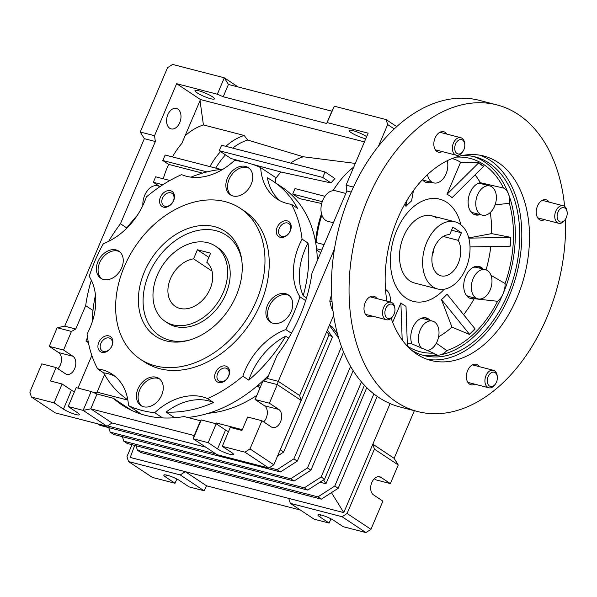 <?xml version="1.0" encoding="UTF-8"?>
<svg xmlns="http://www.w3.org/2000/svg" width="597" height="597" viewBox="0 0 597 597"><rect width="100%" height="100%" fill="white"/><g stroke="black" fill="none" stroke-linecap="round" stroke-linejoin="round"><path stroke-width="0.9" d="M157.287 275.239A45.245 33.253 123.6 0 1 215.353 246.083A45.245 33.253 123.6 0 1 223.33 292.299A45.245 33.253 123.6 0 1 165.265 321.447A45.245 33.253 123.6 0 1 157.287 275.239M193.57 258.837A27.149 19.955 -56.4 0 0 170.496 278.65A27.149 19.955 -56.4 0 0 175.287 306.373A27.149 19.955 -56.4 0 0 210.122 288.881A27.149 19.955 -56.4 0 0 206.771 262.247L210.629 253.173L197.42 249.762L193.57 258.837L212.039 271.113M208.846 257.359L197.42 249.762M215.353 246.083L217.912 247.785A45.245 33.253 123.6 0 1 223.465 299.037A45.245 33.253 123.6 0 1 175.436 326.522A45.245 33.253 123.6 0 1 167.824 323.149L165.265 321.447M214.554 226.651A62.939 46.253 123.6 0 1 241.591 258.897A62.939 46.253 123.6 0 1 187.234 340.678A62.939 46.253 123.6 0 1 166.063 340.887A62.939 46.253 123.6 0 1 144.377 271.904A62.939 46.253 123.6 0 1 214.554 226.651M241.792 260.285A60.327 44.335 -56.4 0 0 216.107 230.718A60.327 44.335 -56.4 0 0 148.84 274.09A60.327 44.335 -56.4 0 0 169.63 340.215A60.327 44.335 -56.4 0 0 188.592 340.32M140.22 359.133L144.481 361.961A90.49 66.506 -56.4 0 0 159.712 368.715A90.49 66.506 -56.4 0 0 255.762 313.746A90.49 66.506 -56.4 0 0 244.658 211.234L240.404 208.405A90.49 66.506 123.6 0 1 251.501 310.91A90.49 66.506 123.6 0 1 155.451 365.886A90.49 66.506 123.6 0 1 140.22 359.133A90.49 66.506 123.6 0 1 129.124 256.62A90.49 66.506 123.6 0 1 225.166 201.644A90.49 66.506 123.6 0 1 240.404 208.405M115.049 376.356A60.327 44.335 -56.4 0 0 103.602 372.827L97.639 368.864A131.213 96.43 123.6 0 1 87.065 334.051A60.327 44.335 -56.4 0 0 89.222 276.389A136.489 100.311 123.6 0 1 103.363 243.658A60.327 44.335 -56.4 0 0 146.302 197.025A131.213 96.43 123.6 0 1 181.607 174.623A60.327 44.335 -56.4 0 0 186.495 176.287A60.327 44.335 -56.4 0 0 234.42 160.503A136.489 100.311 123.6 0 1 260.665 167.6L275.15 177.219A60.327 44.335 -56.4 0 0 275.821 183.048M162.585 417.922L154.72 412.691A136.489 100.311 123.6 0 1 141.989 410.46A136.489 100.311 123.6 0 1 128.474 405.594A60.327 44.335 -56.4 0 0 112.184 374.215A60.327 44.335 -56.4 0 0 97.639 368.864M317.32 260.62A131.213 96.43 -56.4 0 0 281.68 186.943L273.165 181.287A131.213 96.43 123.6 0 0 267.381 177.824A60.327 44.335 -56.4 0 0 280.053 200.801M260.665 167.6A60.327 44.335 -56.4 0 0 276.963 198.98A60.327 44.335 -56.4 0 0 287.112 203.487A60.327 44.335 -56.4 0 0 291.5 204.331A131.213 96.43 123.6 0 1 302.075 239.143L308.037 243.106A60.327 44.335 -56.4 0 0 303.201 295.731L306.507 297.925M119.654 251.755A16.291 11.97 -56.4 0 0 117.796 251.061A16.291 11.97 -56.4 0 0 100.848 260.344A16.291 11.97 -56.4 0 0 101.684 278.792M103.542 279.493A16.291 11.97 -56.4 0 0 120.833 269.59A16.291 11.97 -56.4 0 0 118.833 251.143A16.291 11.97 -56.4 0 0 116.094 249.927A16.291 11.97 -56.4 0 0 98.803 259.822A16.291 11.97 -56.4 0 0 100.803 278.277A16.291 11.97 -56.4 0 0 103.542 279.493M249.143 168.257A16.291 11.97 -56.4 0 0 247.285 167.563A16.291 11.97 -56.4 0 0 230.338 176.846A16.291 11.97 -56.4 0 0 231.173 195.294M233.031 195.988A16.291 11.97 -56.4 0 0 250.322 186.092A16.291 11.97 -56.4 0 0 248.322 167.645A16.291 11.97 -56.4 0 0 245.576 166.429A16.291 11.97 -56.4 0 0 228.293 176.324A16.291 11.97 -56.4 0 0 230.285 194.771A16.291 11.97 -56.4 0 0 233.031 195.988M289.157 295.537A16.291 11.97 -56.4 0 0 287.299 294.836A16.291 11.97 -56.4 0 0 270.351 304.127A16.291 11.97 -56.4 0 0 271.195 322.567M273.053 323.268A16.291 11.97 -56.4 0 0 290.336 313.373A16.291 11.97 -56.4 0 0 288.344 294.918A16.291 11.97 -56.4 0 0 285.597 293.702A16.291 11.97 -56.4 0 0 268.307 303.604A16.291 11.97 -56.4 0 0 270.307 322.052A16.291 11.97 -56.4 0 0 273.053 323.268M159.668 379.035A16.291 11.97 -56.4 0 0 157.817 378.334A16.291 11.97 -56.4 0 0 140.862 387.625A16.291 11.97 -56.4 0 0 141.705 406.064M143.564 406.766A16.291 11.97 -56.4 0 0 160.847 396.871A16.291 11.97 -56.4 0 0 158.854 378.423A16.291 11.97 -56.4 0 0 156.108 377.207A16.291 11.97 -56.4 0 0 138.825 387.102A16.291 11.97 -56.4 0 0 140.817 405.55A16.291 11.97 -56.4 0 0 143.564 406.766M101.9 352.32A9.052 6.649 -56.4 0 0 111.99 345.812A9.052 6.649 -56.4 0 0 108.87 335.895A9.052 6.649 -56.4 0 0 98.781 342.402A9.052 6.649 -56.4 0 0 101.9 352.32M103.453 351.446A7.418 5.448 -56.4 0 0 111.326 346.947A7.418 5.448 -56.4 0 0 110.415 338.544A7.418 5.448 -56.4 0 0 109.169 337.992A7.418 5.448 -56.4 0 0 101.296 342.491A7.418 5.448 -56.4 0 0 102.206 350.894A7.418 5.448 -56.4 0 0 103.453 351.446M163.518 207.152A9.052 6.649 -56.4 0 0 173.615 200.644A9.052 6.649 -56.4 0 0 170.496 190.727A9.052 6.649 -56.4 0 0 160.406 197.226A9.052 6.649 -56.4 0 0 163.518 207.152M165.07 206.278A7.418 5.448 -56.4 0 0 172.943 201.771A7.418 5.448 -56.4 0 0 172.033 193.376A7.418 5.448 -56.4 0 0 170.787 192.816A7.418 5.448 -56.4 0 0 162.914 197.323A7.418 5.448 -56.4 0 0 163.824 205.726A7.418 5.448 -56.4 0 0 165.07 206.278M280.269 237.3A9.052 6.649 -56.4 0 0 290.358 230.793A9.052 6.649 -56.4 0 0 287.239 220.875A9.052 6.649 -56.4 0 0 277.15 227.382A9.052 6.649 -56.4 0 0 280.269 237.3M281.821 236.434A7.418 5.448 -56.4 0 0 289.694 231.927A7.418 5.448 -56.4 0 0 288.784 223.524A7.418 5.448 -56.4 0 0 287.53 222.972A7.418 5.448 -56.4 0 0 279.665 227.479A7.418 5.448 -56.4 0 0 280.575 235.875A7.418 5.448 -56.4 0 0 281.821 236.434M218.644 382.468A9.052 6.649 -56.4 0 0 228.741 375.968A9.052 6.649 -56.4 0 0 225.621 366.043A9.052 6.649 -56.4 0 0 215.532 372.55A9.052 6.649 -56.4 0 0 218.644 382.468M220.196 381.602A7.418 5.448 -56.4 0 0 228.069 377.095A7.418 5.448 -56.4 0 0 227.158 368.692A7.418 5.448 -56.4 0 0 225.912 368.14A7.418 5.448 -56.4 0 0 218.039 372.647A7.418 5.448 -56.4 0 0 218.95 381.05A7.418 5.448 -56.4 0 0 220.196 381.602M160.168 186.51L157.623 185.854A15.835 10.41 104.5 0 0 142.87 205.48M177.854 109.087A10.559 6.94 104.5 0 0 176.428 108.445A10.559 6.94 104.5 0 0 167.406 115.803A10.559 6.94 104.5 0 0 169.72 128.251A10.559 6.94 104.5 0 0 171.152 128.892A10.559 6.94 104.5 0 0 180.167 121.534A10.559 6.94 104.5 0 0 177.854 109.087M345.835 193.443L335.663 190.816A15.746 10.35 104.5 0 0 322.208 201.786A15.746 10.35 104.5 0 0 325.663 220.353A15.746 10.35 104.5 0 0 327.79 221.308L333.387 222.756M366.662 136.653A10.559 1.769 -157 0 0 352.834 130.594A10.559 1.769 -157 0 0 349.081 130.437A10.559 1.769 -157 0 0 354.2 134.362A10.559 1.769 -157 0 0 364.76 138.526A10.559 1.769 -157 0 0 365.767 138.758M210.666 98.721A10.559 1.769 -157 0 0 214.42 98.886A10.559 1.769 -157 0 0 209.301 94.96A10.559 1.769 -157 0 0 198.741 90.796A10.559 1.769 -157 0 0 194.98 90.632A10.559 1.769 -157 0 0 200.107 94.565A10.559 1.769 -157 0 0 210.666 98.721M228.479 431.691A9.649 1.619 23 0 1 225.569 430.019L216.196 423.788L208.181 442.675L193.212 438.81L217.062 454.668L268.792 468.026L273.836 464.772L301.142 400.445L299.59 395.483L278.292 381.334L277.292 384.595L301.142 400.445M222.271 446.317L230.285 427.43L241.957 430.444L247.651 417.027L261.956 420.728L249.986 448.922L244.942 452.175L222.271 446.317L231.643 452.541A9.649 1.619 23 0 1 233.479 454.496A9.649 1.619 23 0 1 230.046 454.347A9.649 1.619 23 0 1 217.554 448.907L208.181 442.675M74.379 391.893A9.649 1.619 23 0 1 71.468 390.222L62.103 383.99L54.081 402.878L31.41 397.02L29.85 392.065L41.82 363.872L56.125 367.565L65.498 373.789A9.649 6.343 104.5 0 0 66.804 374.379A9.649 6.343 104.5 0 0 75.05 367.655A9.649 6.343 104.5 0 0 72.931 356.275L63.566 350.043L49.252 346.35L57.155 327.738L64.76 326.178L144.347 138.668L140.235 132.012L167.541 67.685L172.585 64.431L224.315 77.797L217.345 94.222L223.203 96.766L228.435 84.453L331.895 111.176L334.387 106.221L386.117 119.587L387.677 124.542L378.513 146.131M216.196 423.788L201.226 419.922L193.212 438.81L194.204 435.549L90.744 408.826L83.14 410.385L68.17 406.52L77.543 412.743A9.649 1.619 23 0 1 79.386 414.699A9.649 1.619 23 0 1 75.946 414.549A9.649 1.619 23 0 1 63.454 409.109L54.081 402.878M436.571 217.942A34.686 22.798 104.5 0 0 431.877 215.83A34.686 22.798 104.5 0 0 402.244 240.001A34.686 22.798 104.5 0 0 409.841 280.896A34.686 22.798 104.5 0 0 414.534 283.008L437.646 288.978A34.686 22.798 -75.5 0 1 426.728 242.367A34.686 22.798 -75.5 0 1 454.996 221.8A34.686 22.798 -75.5 0 1 465.914 268.411A34.686 22.798 -75.5 0 1 437.646 288.978M327.395 329.977L332.462 337.096L329.051 334.827L280.254 449.802L283.657 452.063L277.568 455.996M332.462 337.096L283.657 452.063M341.506 346.656L293.881 458.862L297.291 461.123L280.471 471.966L99.96 425.348L97.677 423.833M343.596 352.029L297.291 461.123M293.881 458.862L277.068 469.705L280.471 471.966M277.068 469.705L269.299 467.697M215.935 453.914L107.497 425.907M350.611 366.371L307.507 467.914L310.918 470.182L294.105 481.025L113.587 434.407L110.176 432.138L108.758 427.616M353.178 370.625L310.918 470.182M307.507 467.914L290.694 478.764L294.105 481.025M290.694 478.764L110.176 432.138M361.483 381.931L321.141 476.973L324.544 479.242L307.731 490.085L127.213 443.459L123.81 441.198L122.385 436.676M364.446 385.244L324.544 479.242M321.141 476.973L304.321 487.816L307.731 490.085M304.321 487.816L123.81 441.198M329.051 334.827L326.723 331.559M327.447 330.051A113.117 83.132 -56.4 0 0 327.813 328.984M338.768 338.387L329.402 325.238M329.469 325.089L332.544 327.134L337.574 334.193M201.226 419.922L200.48 420.773L184.137 416.549A138.75 101.975 123.6 0 1 122.027 404.982A138.75 101.975 123.6 0 1 113.363 398.266L97.02 394.05L90.744 408.826L112.035 422.982L106.99 426.236L83.14 410.385L91.162 391.498L76.192 387.632L68.17 406.52M112.035 422.982L205.853 447.213M268.792 468.026L244.942 452.175M249.986 448.922L273.836 464.772M334.469 248.986L278.292 381.334L267.284 378.491L262.986 380.893L277.292 384.595L269.396 403.206L255.083 399.512L264.456 405.736A9.649 6.343 -75.5 0 1 263.717 421.892M264.456 405.736L278.762 409.43L269.396 403.206M278.762 409.43A9.649 6.343 -75.5 0 1 280.881 420.818A9.649 6.343 -75.5 0 1 272.635 427.542A9.649 6.343 -75.5 0 1 271.329 426.952L261.956 420.728M333.633 315.283L299.59 395.483M373.879 393.901L334.768 486.033L338.178 488.301L321.358 499.144L140.847 452.519L137.437 450.257L136.019 445.735M377.2 396.363L338.178 488.301M334.768 486.033L317.955 496.876L321.358 499.144M317.955 496.876L137.437 450.257M31.41 397.02L55.26 412.878L106.99 426.236M57.887 368.737A9.649 6.343 104.5 0 0 58.625 352.581L49.252 346.35M97.02 394.05L91.162 391.498M200.48 420.773L194.204 435.549M262.986 380.893L255.083 399.512M323.559 479.876L325.962 483.757L366.767 387.632M319.947 482.204L325.962 483.757M331.447 492.637L343.79 512.607L288.761 498.398L290.321 503.353L342.051 516.711L347.096 513.465L374.401 449.131L372.841 444.175L390.08 403.572M343.79 512.607L372.841 444.175L394.139 458.332L414.355 410.691M132.012 444.698L126.96 456.608L128.512 461.563L180.249 474.928L185.294 471.675L130.258 457.459L134.676 445.392M62.103 383.99L50.432 380.976L56.125 367.565M63.566 350.043L71.468 331.432L57.155 327.738M396.721 126.631L386.117 119.587M394.251 128.915L387.677 124.542M88.214 341.641L85.946 341.059L88.416 342.7M87.505 337.387L85.946 341.059M113.363 398.266L131.571 410.37M260.732 386.199L257.747 385.431M267.284 378.491L277.209 355.103A138.75 101.975 123.6 0 0 311.97 273.217L346.879 190.98L351.2 192.092M353.454 187.085L346.066 185.174L346.879 190.98M321.783 250.091L316.552 248.74M315.709 242.875L315.873 242.494L324.111 244.621M324.94 196.301L295.008 188.577L292.687 194.047L322.246 201.682M219.256 150.713L322.723 177.436L325.052 171.966L221.584 145.243L219.256 150.713L231.017 158.533L243.166 161.809M374.401 449.131L398.251 464.988L394.139 458.332M347.096 513.465L370.946 529.315L382.916 501.122L373.543 494.891A9.649 6.343 -75.5 0 1 371.431 483.51A9.649 6.343 -75.5 0 1 379.677 476.787A9.649 6.343 -75.5 0 1 380.983 477.369L378.252 476.667M398.251 464.988L390.348 483.6L380.983 477.369M342.051 516.711L365.901 532.569L343.223 526.711L333.857 520.48A9.649 1.619 23 0 0 324.231 515.927A9.649 1.619 23 0 0 317.925 514.89A9.649 1.619 23 0 0 319.768 516.845L329.141 523.069L314.171 519.203L290.321 503.353M370.946 529.315L365.901 532.569M180.249 474.928L204.099 490.779L206.584 485.824L185.294 471.675L288.761 498.398M176.846 479.01L175.04 483.272L165.667 477.048A9.649 1.619 23 0 1 163.832 475.093A9.649 1.619 23 0 1 170.138 476.13A9.649 1.619 23 0 1 179.757 480.682L189.13 486.913L204.099 490.779M128.512 461.563L152.369 477.413L175.04 483.272M91.834 355.491L77.991 388.095M92.983 310.492L85.684 305.642L75.759 329.022L71.468 331.432M75.759 329.022L64.76 326.178M238.084 86.946L224.315 77.797L228.435 84.453M223.203 96.766L326.671 123.489L331.895 111.176M326.671 123.489L334.387 106.221M327.417 122.646L368.14 133.168L346.066 185.174M355.305 163.414L303.366 156.78L247.695 140.041L244.151 135.452L203.428 124.937L200.017 100.617M203.428 124.937A70.886 46.581 104.5 0 0 185.063 135.847M94.102 392.774L97.087 392.162L127.855 400.117M104.565 374.55L97.087 392.162M135.437 412.064L137.071 411.311M214.539 423.363A125.176 91.998 -56.4 0 0 216.495 423.004L242.285 429.668M215.592 423.631L216.495 423.004M260.023 387.871L257.135 385.953M316.694 250.061L320.679 252.703M332.887 190.674A73.058 48.006 -75.5 0 1 333.775 189.361L336.268 185.764A81.446 53.521 104.5 0 0 333.089 190.644M353.752 167.056A81.446 53.521 104.5 0 0 336.268 185.764M325.052 171.966L334.932 178.533A72.036 47.335 104.5 0 0 331.036 182.966L280.896 171.996L252.695 164.384M322.723 177.436L331.036 182.966M321.693 203.54L299.567 198.622L292.687 194.047M209.868 166.585A70.886 46.581 -75.5 0 1 220.569 151.586M225.823 146.34A70.886 46.581 -75.5 0 1 244.151 135.452M247.695 140.041A66.752 43.865 104.5 0 0 232.711 148.116M225.487 154.854A66.752 43.865 104.5 0 0 215.741 168.1M374.282 478.734L376.043 479.906L390.348 483.6M330.947 518.808L329.141 523.069M206.584 485.824L300.403 510.054M162.854 184.749L153.339 182.286L159.392 186.316M126.788 227.957L120.452 223.748A138.75 101.975 -56.4 0 0 108.654 241.345M91.356 280.247A138.75 101.975 -56.4 0 0 85.684 305.642M120.452 223.748L155.354 141.511L144.347 138.668M155.354 141.511L154.541 135.713L140.235 132.012M154.541 135.713L176.622 83.699L217.345 94.222M176.622 83.699L200.473 99.55L181.861 143.384A70.886 46.581 104.5 0 0 172.443 156.921M364.431 141.899L200.473 99.55M206.972 171.914L162.802 160.503L165.13 155.026L220.957 169.451M162.802 160.503L168.63 164.376A70.886 46.581 104.5 0 0 163.265 178.779M202.487 173.123L168.63 164.376M153.339 182.286L155.66 176.816L169.906 180.495M208.502 413.243A113.117 83.132 -56.4 0 0 256.844 395.363M316.231 242.583A81.446 53.521 -75.5 0 1 321.88 215.077M315.634 242.427A73.058 48.006 -75.5 0 1 321.499 213.786M290.687 163.085A64.095 42.118 -75.5 0 1 303.366 156.78M275.299 179.175A64.095 42.118 -75.5 0 1 280.896 171.996M273.165 181.287A131.213 96.43 123.6 0 1 297.463 208.293L291.5 204.331M308.037 243.106A131.213 96.43 123.6 0 1 303.201 295.731M288.635 338.126L285.717 336.178A60.327 44.335 -56.4 0 0 248.8 380.132L242.837 376.17A131.213 96.43 123.6 0 1 207.532 398.572L213.495 402.535A60.327 44.335 -56.4 0 0 166.123 412.064L174.645 417.728A131.213 96.43 -56.4 0 0 174.705 417.728M285.717 336.178A131.213 96.43 123.6 0 1 248.8 380.132M213.495 402.535A131.213 96.43 123.6 0 1 166.123 412.064M127.795 399.766A131.213 96.43 123.6 0 1 103.602 372.827M92.274 321.865A131.213 96.43 123.6 0 1 95.46 295.052M126.101 228.867A131.213 96.43 123.6 0 1 137.176 215.524M187.577 417.437A131.213 96.43 -56.4 0 0 268.687 375.192M190.973 177.145A131.213 96.43 123.6 0 1 222.86 169.272M305.664 300.619L299.925 296.806A136.489 100.311 123.6 0 1 285.776 329.537L291.426 333.29M302.075 239.143A60.327 44.335 -56.4 0 0 299.925 296.806M285.776 329.537A60.327 44.335 -56.4 0 0 242.837 376.17M207.532 398.572A60.327 44.335 -56.4 0 0 154.72 412.691M128.474 405.594L141.452 414.221M458.175 240.322L461.384 232.763L452.869 227.099L449.66 234.658A21.111 13.873 104.5 0 0 434.392 247.464A21.111 13.873 104.5 0 0 441.041 275.836A21.111 13.873 104.5 0 0 458.242 263.314A21.111 13.873 104.5 0 0 458.175 240.322L443.243 236.464M432.146 255.71A21.111 13.873 104.5 0 0 434.079 248.24M461.384 232.763L451.541 230.218M446.772 134.071A10.559 6.94 104.5 0 0 443.69 131.721A10.559 6.94 104.5 0 0 435.086 137.974A10.559 6.94 104.5 0 0 438.407 152.16A10.559 6.94 104.5 0 0 442.243 151.593M376.931 298.597A10.559 6.94 104.5 0 0 373.849 296.246A10.559 6.94 104.5 0 0 365.252 302.5A10.559 6.94 104.5 0 0 368.573 316.686A10.559 6.94 104.5 0 0 372.409 316.119M479.331 366.655A10.559 6.94 104.5 0 0 476.242 364.304A10.559 6.94 104.5 0 0 467.645 370.558A10.559 6.94 104.5 0 0 470.966 384.744A10.559 6.94 104.5 0 0 474.802 384.177M549.165 202.129A10.559 6.94 104.5 0 0 546.083 199.771A10.559 6.94 104.5 0 0 537.479 206.032A10.559 6.94 104.5 0 0 540.8 220.218A10.559 6.94 104.5 0 0 544.643 219.651M565.471 219.196A158.362 104.065 -75.5 0 1 546.77 317.679A158.362 104.065 -75.5 0 1 417.728 411.557A158.362 104.065 -75.5 0 1 367.886 198.786A158.362 104.065 -75.5 0 1 496.928 104.9A158.362 104.065 -75.5 0 1 564.635 206.45M496.928 104.9L479.316 100.356A158.362 104.065 104.5 0 0 350.275 194.234A158.362 104.065 104.5 0 0 400.117 407.012L417.728 411.557M427.116 359.29A105.572 69.379 104.5 0 0 509.248 295.873A105.572 69.379 104.5 0 0 479.831 155.183M391.162 318.246A105.572 69.379 104.5 0 0 430.93 360.454A105.572 69.379 104.5 0 0 516.95 297.866A105.572 69.379 104.5 0 0 483.727 156.011A105.572 69.379 104.5 0 0 397.699 218.599A105.572 69.379 104.5 0 0 386.901 301.172M421.788 354.916A102.557 67.394 104.5 0 0 439.967 354.954A102.557 67.394 104.5 0 0 503.144 293.605A16.589 10.903 -75.5 0 1 497.57 301.284L474.182 298.701A16.589 10.903 -75.5 0 1 470.914 298.604A16.589 10.903 -75.5 0 1 465.69 276.314A16.589 10.903 -75.5 0 1 479.212 266.478A16.589 10.903 -75.5 0 1 483.227 269.075M462.145 155.556A102.557 67.394 -75.5 0 1 475.272 156.944A102.557 67.394 -75.5 0 1 507.547 294.739A102.557 67.394 -75.5 0 1 423.974 355.543A102.557 67.394 -75.5 0 1 411.818 350.394M431.534 182.309A16.589 10.903 -75.5 0 1 426.758 182.637A16.589 10.903 -75.5 0 1 422.437 179.667M425.683 182.264A16.589 10.903 104.5 0 0 429.333 181.742M480.085 214.584A16.589 10.903 -75.5 0 1 475.316 214.905A16.589 10.903 -75.5 0 1 470.093 192.615A16.589 10.903 -75.5 0 1 480.286 182.697A95.319 62.64 104.5 0 0 475.078 174.891M474.234 214.532A16.589 10.903 104.5 0 0 477.891 214.017M469.832 298.231A16.589 10.903 104.5 0 0 473.488 297.709M436.332 343.2L446.802 350.581A16.589 10.903 -75.5 0 1 439.967 354.954A16.589 10.903 -75.5 0 1 436.668 354.864A16.589 10.903 -75.5 0 1 433.459 353.103L411.878 343.865A16.589 10.903 -75.5 0 1 412.736 327.746A16.589 10.903 -75.5 0 1 426.251 317.91A16.589 10.903 -75.5 0 1 430.273 320.499M444.272 289.209A52.79 34.686 -75.5 0 1 413.311 301.381A52.79 34.686 -75.5 0 1 396.692 230.457A52.79 34.686 -75.5 0 1 439.705 199.159A52.79 34.686 -75.5 0 1 460.906 224.808M447.265 160.705A15.082 9.91 -75.5 0 1 446.034 173.943A15.082 9.91 -75.5 0 1 433.743 182.883A15.082 9.91 -75.5 0 1 427.489 174.615M477.51 183.712A15.082 9.91 -75.5 0 1 481.033 183.675L489.838 185.951A15.082 9.91 -75.5 0 1 494.585 206.211A15.082 9.91 -75.5 0 1 482.294 215.151A15.082 9.91 -75.5 0 1 477.548 194.891A15.082 9.91 -75.5 0 1 489.838 185.951M473.108 267.404A15.082 9.91 -75.5 0 1 476.63 267.374L485.436 269.643A15.082 9.91 -75.5 0 1 490.182 289.911A15.082 9.91 -75.5 0 1 477.891 298.851A15.082 9.91 -75.5 0 1 473.145 278.59A15.082 9.91 -75.5 0 1 485.436 269.643M420.154 318.835A15.082 9.91 -75.5 0 1 423.676 318.798L432.482 321.074A15.082 9.91 -75.5 0 1 437.228 341.335A15.082 9.91 -75.5 0 1 426.937 350.476M421.504 348.163A15.082 9.91 -75.5 0 1 420.191 330.014A15.082 9.91 -75.5 0 1 432.482 321.074M385.505 289.441A15.082 9.91 -75.5 0 1 390.401 302.075M482.51 165.347L479.772 163.526A99.281 65.245 104.5 0 0 478.555 162.802L478.428 163.108A98.945 65.021 -75.5 0 1 483.54 166.503L483.667 166.197A99.281 65.245 104.5 0 0 482.51 165.347M407.318 346.073L407.385 345.909A98.945 65.021 -75.5 0 1 406.796 345.559M470.839 333.268L473.831 330.357A99.281 65.245 104.5 0 0 475.1 329.044L475.003 328.783A98.945 65.021 -75.5 0 1 469.429 334.201L469.533 334.462A99.281 65.245 104.5 0 0 470.839 333.268M510.45 244.106L510.696 239.375A99.281 65.245 104.5 0 0 510.756 237.345L510.525 237.382A98.945 65.021 -75.5 0 1 510.062 246.195L510.293 246.151A99.281 65.245 104.5 0 0 510.45 244.106M478.428 163.108L447.011 194.256A60.028 39.447 104.5 0 1 452.123 197.652L483.54 166.503M407.132 200.085L405.975 206.361A60.028 39.447 104.5 0 1 411.549 200.95L413.467 190.547M392.654 322.313L400.893 302.895L402.184 339.939M400.893 302.895A60.028 39.447 104.5 0 0 406.005 306.291L407.385 345.909M438.623 336.73A95.319 62.64 104.5 0 0 451.951 327.134L441.467 299.597L469.429 334.201M441.467 299.597A60.028 39.447 104.5 0 0 447.041 294.187L475.003 328.783M470.011 246.919L510.062 246.195M510.525 237.382L468.794 238.143M451.951 327.134L469.533 334.462M428.071 319.932A16.589 10.903 104.5 0 0 425.131 317.708M510.756 237.345L491.652 233.614A95.319 62.64 104.5 0 0 490.264 212.554M468.742 237.942L491.652 233.614M477.891 298.851L469.085 296.575A15.082 9.91 -75.5 0 1 466.026 294.843M481.025 268.508A16.589 10.903 104.5 0 0 478.085 266.284M478.555 162.802L460.63 162.168A95.319 62.64 104.5 0 0 452.213 158.511M447.011 194.256L460.63 162.168M482.294 215.151L473.488 212.875A15.082 9.91 -75.5 0 1 470.429 211.144M485.428 184.809A16.589 10.903 104.5 0 0 483.854 183.361M405.975 206.361L404.982 203.764M433.743 182.883L424.937 180.607A15.082 9.91 -75.5 0 1 422.601 179.488M407.303 343.484A95.319 62.64 104.5 0 0 411.878 343.865M463.608 314.686A95.319 62.64 104.5 0 0 474.182 298.701M486.085 269.851A95.319 62.64 104.5 0 0 490.771 246.546M433.459 353.103A99.841 65.61 -75.5 0 1 410.781 348.103A99.841 65.61 -75.5 0 1 407.206 346.006M497.57 301.284A99.841 65.61 -75.5 0 1 446.802 350.581M509.331 203.286A99.841 65.61 -75.5 0 1 505.107 283.523A16.589 10.903 -75.5 0 1 503.144 293.605A102.557 67.394 104.5 0 0 508.39 193.756A16.589 10.903 -75.5 0 1 509.331 203.286L495.1 204.883M490.988 275.314L505.107 283.523M456.765 156.921A16.589 10.903 -75.5 0 1 456.981 157.108L456.265 157.078M456.981 157.108A99.841 65.61 -75.5 0 1 460.123 157.063A99.841 65.61 -75.5 0 1 503.525 188.04A16.589 10.903 -75.5 0 1 508.39 193.756A102.557 67.394 104.5 0 0 473.055 156.429M480.286 182.697L503.525 188.04M557.986 212.062A7.373 4.851 -75.5 0 1 563.307 207.584A7.373 4.851 -75.5 0 1 567.15 212.39A7.373 4.851 -75.5 0 1 566.322 217.599A7.373 4.851 -75.5 0 1 565.344 219.383A7.373 4.851 -75.5 0 1 558.747 221.054A7.373 4.851 -75.5 0 1 557.986 212.062M565.344 219.383L564.844 220.099A9.052 5.948 -75.5 0 1 558.673 223.278A9.052 5.948 -75.5 0 1 555.822 211.114A9.052 5.948 -75.5 0 1 563.195 205.756A9.052 5.948 -75.5 0 1 567.06 211.517L567.15 212.39M495.159 372.662A7.373 4.851 -75.5 0 1 497.316 376.916A7.373 4.851 -75.5 0 1 495.503 383.908A7.373 4.851 -75.5 0 1 489.473 386.05A7.373 4.851 -75.5 0 1 488.152 376.588A7.373 4.851 -75.5 0 1 495.159 372.662M495.503 383.908L495.01 384.632A9.052 5.948 -75.5 0 1 488.831 387.804A9.052 5.948 -75.5 0 1 487.607 387.252A9.052 5.948 -75.5 0 1 485.63 376.58A9.052 5.948 -75.5 0 1 493.361 370.282A9.052 5.948 -75.5 0 1 494.585 370.827A9.052 5.948 -75.5 0 1 497.226 376.043L497.316 376.916M394.087 314.067A7.373 4.851 -75.5 0 1 393.11 315.858A7.373 4.851 -75.5 0 1 386.513 317.529A7.373 4.851 -75.5 0 1 385.759 308.53A7.373 4.851 -75.5 0 1 391.072 304.06A7.373 4.851 -75.5 0 1 394.916 308.858A7.373 4.851 -75.5 0 1 394.087 314.067M393.11 315.858L392.617 316.574A9.052 5.948 -75.5 0 1 386.438 319.746A9.052 5.948 -75.5 0 1 383.595 307.589A9.052 5.948 -75.5 0 1 390.968 302.224A9.052 5.948 -75.5 0 1 394.833 307.992L394.916 308.858M333.081 311.373L331.365 307.597L329.768 301.067L331.633 294.179M332.074 301.664L329.768 301.067M456.921 153.466A7.373 4.851 -75.5 0 1 455.593 144.004A7.373 4.851 -75.5 0 1 462.6 140.079A7.373 4.851 -75.5 0 1 464.757 144.332A7.373 4.851 -75.5 0 1 462.951 151.325A7.373 4.851 -75.5 0 1 456.921 153.466M462.951 151.325L462.451 152.048A9.052 5.948 -75.5 0 1 456.28 155.22A9.052 5.948 -75.5 0 1 455.056 154.668A9.052 5.948 -75.5 0 1 453.071 144.004A9.052 5.948 -75.5 0 1 460.802 137.698A9.052 5.948 -75.5 0 1 462.026 138.243A9.052 5.948 -75.5 0 1 464.667 143.459L464.757 144.332M217.554 448.907L225.569 430.019M63.454 409.109L71.468 390.222M72.931 356.275L58.625 352.581M320.611 514.86L319.768 516.845M166.511 475.063L165.667 477.048M454.996 221.8L431.877 215.83M563.195 205.756L542.248 200.338M558.673 223.278L537.718 217.868M488.831 387.804L467.884 382.393M493.361 370.282L472.406 364.871M386.438 319.746L365.491 314.335M390.968 302.224L370.013 296.813M460.802 137.698L439.855 132.288M456.28 155.22L435.325 149.81"/></g></svg>
